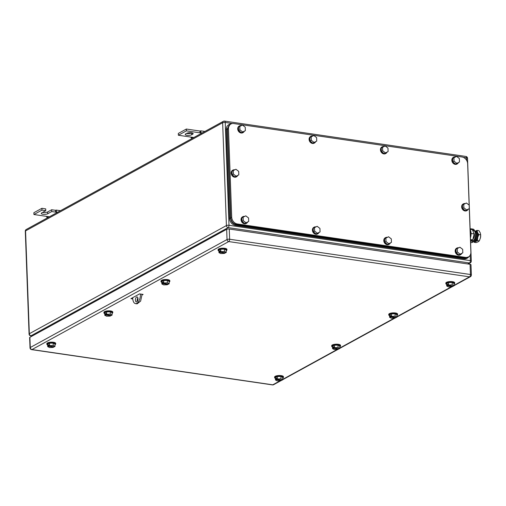 <?xml version="1.0" encoding="UTF-8"?>
<svg xmlns="http://www.w3.org/2000/svg" width="506" height="506" viewBox="0 0 506 506"><rect width="100%" height="100%" fill="white"/><g stroke="black" fill="none" stroke-linecap="round" stroke-linejoin="round"><path stroke-width="0.76" d="M200.022 130.978L200.901 130.845L200.768 132.717L199.99 132.838L200.022 130.978M204.93 131.434L200.901 130.845M191.078 137.107L191.211 137.961L191.964 137.24L193.849 137.518M202.204 132.926L200.768 132.717M201.869 133.11L186.398 130.845L178.378 135.247L191.964 137.24M192.653 138.17L191.211 137.961M178.378 135.247L178.308 133.445L186.334 129.043L186.398 130.845M199.921 131.035L186.334 129.043M192.653 134.216A3.472 1.056 -2.1 0 0 193.134 133.654A3.472 1.056 -2.1 0 0 190.56 132.73A3.472 1.056 -2.1 0 0 186.676 133.344L185.708 133.869A3.472 1.056 -2.1 0 0 185.228 134.432A3.472 1.056 -2.1 0 0 187.802 135.361A3.472 1.056 -2.1 0 0 191.692 134.748L192.653 134.216L192.615 133.122M191.692 134.748L191.622 132.939A3.472 1.056 -2.1 0 1 186.537 133.413M55.578 210.243L56.457 210.11L56.324 211.982L55.546 212.103L55.578 210.243M60.486 210.705L56.457 210.11M46.634 216.378L46.767 217.232L47.52 216.511L49.405 216.783M57.766 212.197L56.324 211.982M57.431 212.381L51.745 211.546L47.728 213.747A3.472 1.056 -2.1 0 1 43.845 214.361A3.472 1.056 -2.1 0 1 41.271 213.437A3.472 1.056 -2.1 0 1 41.751 212.874L45.761 210.673L45.698 208.87L41.89 208.308L33.864 212.716L33.934 214.519L47.52 216.511M48.209 217.441L46.767 217.232M41.89 208.308L41.96 210.116L33.934 214.519M41.96 210.116L45.761 210.673M51.745 211.546L51.675 209.743L47.665 211.944A3.472 1.056 -2.1 0 1 42.58 212.419M55.483 210.3L51.675 209.743M389.582 315.719A4.421 1.347 -2.1 0 1 388.779 314.985A4.421 1.347 -2.1 0 1 389.392 314.264A4.421 1.347 -2.1 0 1 394.338 313.486A4.421 1.347 -2.1 0 1 397.615 314.662A4.421 1.347 -2.1 0 1 397.001 315.377A4.421 1.347 -2.1 0 1 396.868 315.447M388.779 314.985L388.753 314.384A4.421 1.347 -2.1 0 1 389.367 313.663A4.421 1.347 -2.1 0 1 394.313 312.885A4.421 1.347 -2.1 0 1 397.589 314.062L397.615 314.662M391.404 313.916L391.492 316.32L395.135 316.212L395.047 313.802L391.404 313.916L389.55 314.934L389.639 317.338L391.429 318.242L395.078 318.135L395.749 317.42M395.047 313.802L396.843 314.713L396.932 317.117L396.242 317.496L390.809 316.699L390.765 315.497L390.284 315.757L390.328 316.965L389.639 317.338M395.135 316.212L396.932 317.117M391.492 316.32L390.809 316.699M395.762 317.755L390.328 316.965M390.777 315.833L390.284 315.757M275.422 378.361A4.421 1.347 -2.1 0 1 274.619 377.634A4.421 1.347 -2.1 0 1 275.232 376.913A4.421 1.347 -2.1 0 1 280.179 376.135A4.421 1.347 -2.1 0 1 283.455 377.312A4.421 1.347 -2.1 0 1 282.841 378.026A4.421 1.347 -2.1 0 1 282.709 378.096M274.619 377.634L274.6 377.033A4.421 1.347 -2.1 0 1 275.213 376.312A4.421 1.347 -2.1 0 1 280.16 375.534A4.421 1.347 -2.1 0 1 283.436 376.704L283.455 377.312M277.25 376.565L277.332 378.969L280.982 378.861L280.893 376.451L277.25 376.565L275.397 377.584L275.479 379.987L277.275 380.892L280.919 380.784L281.589 380.069M280.893 376.451L282.683 377.362L282.772 379.766L282.082 380.145L276.649 379.348L276.605 378.14L276.124 378.406L276.168 379.608L275.479 379.987M280.982 378.861L282.772 379.766M277.332 378.969L276.649 379.348M281.602 380.404L276.168 379.608M276.618 378.482L276.124 378.406M218.902 251.027A4.421 1.347 -2.1 0 1 218.099 250.293A4.421 1.347 -2.1 0 1 218.712 249.578A4.421 1.347 -2.1 0 1 223.658 248.794A4.421 1.347 -2.1 0 1 226.935 249.97A4.421 1.347 -2.1 0 1 226.321 250.691A4.421 1.347 -2.1 0 1 226.188 250.761M218.099 250.293L218.08 249.692A4.421 1.347 -2.1 0 1 218.693 248.971A4.421 1.347 -2.1 0 1 223.639 248.193A4.421 1.347 -2.1 0 1 226.916 249.369L226.935 249.97M220.73 249.224L220.818 251.634L224.462 251.52L224.373 249.116L220.73 249.224L218.877 250.242L218.965 252.646L220.755 253.557L224.398 253.443L225.069 252.734M224.373 249.116L226.163 250.021L226.252 252.431L225.568 252.804L220.129 252.007L220.085 250.805L219.604 251.071L219.648 252.273L218.965 252.646M224.462 251.52L226.252 252.431M220.818 251.634L220.129 252.007M225.081 253.07L219.648 252.273M220.097 251.14L219.604 251.071M446.665 284.385A4.421 1.347 -2.1 0 1 445.862 283.657A4.421 1.347 -2.1 0 1 446.475 282.936A4.421 1.347 -2.1 0 1 451.422 282.158A4.421 1.347 -2.1 0 1 454.704 283.335A4.421 1.347 -2.1 0 1 454.091 284.049A4.421 1.347 -2.1 0 1 453.952 284.119M445.862 283.657L445.843 283.056A4.421 1.347 -2.1 0 1 446.456 282.335A4.421 1.347 -2.1 0 1 451.403 281.557A4.421 1.347 -2.1 0 1 454.679 282.727L454.704 283.335M448.493 282.588L448.582 284.992L452.225 284.884L452.136 282.474L448.493 282.588L446.64 283.607L446.728 286.01L448.518 286.915L452.162 286.807L452.838 286.092M452.136 282.474L453.926 283.385L454.015 285.789L453.332 286.162L447.892 285.371L447.848 284.163L447.367 284.429L447.412 285.631L446.728 286.01M452.225 284.884L454.015 285.789M448.582 284.992L447.892 285.371M452.851 286.428L447.412 285.631M447.861 284.505L447.367 284.429M332.512 347.034A4.421 1.347 -2.1 0 1 331.708 346.306A4.421 1.347 -2.1 0 1 332.322 345.585A4.421 1.347 -2.1 0 1 337.268 344.807A4.421 1.347 -2.1 0 1 340.544 345.977A4.421 1.347 -2.1 0 1 339.931 346.699A4.421 1.347 -2.1 0 1 339.798 346.768M331.708 346.306L331.683 345.706A4.421 1.347 -2.1 0 1 332.297 344.984A4.421 1.347 -2.1 0 1 337.243 344.2A4.421 1.347 -2.1 0 1 340.519 345.377L340.544 345.977M334.333 345.237L334.422 347.641L338.065 347.533L337.976 345.124L334.333 345.237L332.48 346.249L332.568 348.659L334.358 349.564L338.002 349.456L338.678 348.742M337.976 345.124L339.773 346.034L339.855 348.438L339.172 348.811L333.739 348.014L333.694 346.812L333.214 347.078L333.258 348.28L332.568 348.659M338.065 347.533L339.855 348.438M334.422 347.641L333.739 348.014M338.691 349.077L333.258 348.28M333.707 347.154L333.214 347.078M161.819 282.354A4.421 1.347 -2.1 0 1 161.016 281.621A4.421 1.347 -2.1 0 1 161.629 280.906A4.421 1.347 -2.1 0 1 166.575 280.122A4.421 1.347 -2.1 0 1 169.852 281.298A4.421 1.347 -2.1 0 1 169.238 282.019A4.421 1.347 -2.1 0 1 169.105 282.089M161.016 281.621L160.99 281.02A4.421 1.347 -2.1 0 1 161.604 280.305A4.421 1.347 -2.1 0 1 166.55 279.521A4.421 1.347 -2.1 0 1 169.826 280.697L169.852 281.298M163.64 280.552L163.729 282.962L167.372 282.848L167.284 280.444L163.64 280.552L161.787 281.57L161.876 283.98L163.666 284.884L167.309 284.77L167.986 284.062M167.284 280.444L169.074 281.349L169.162 283.758L168.479 284.132L163.04 283.335L163.002 282.133L162.515 282.399L162.559 283.6L161.876 283.98M167.372 282.848L169.162 283.758M163.729 282.962L163.04 283.335M167.998 284.397L162.559 283.6M163.008 282.468L162.515 282.399M104.748 313.676A4.421 1.347 -2.1 0 1 103.945 312.942A4.421 1.347 -2.1 0 1 104.565 312.221A4.421 1.347 -2.1 0 1 109.511 311.443A4.421 1.347 -2.1 0 1 112.781 312.619A4.421 1.347 -2.1 0 1 112.155 313.34A4.421 1.347 -2.1 0 1 112.035 313.41M103.945 312.942L103.92 312.341A4.421 1.347 -2.1 0 1 104.54 311.62A4.421 1.347 -2.1 0 1 109.486 310.842A4.421 1.347 -2.1 0 1 112.756 312.019L112.781 312.619M106.583 311.873L106.671 314.277L110.314 314.169L110.226 311.766L106.583 311.873L104.717 312.885L104.805 315.295L106.583 316.199L110.226 316.098L110.909 315.383M110.226 311.766L112.003 312.676L112.092 315.08L111.402 315.453L105.982 314.656L105.937 313.448L105.45 313.714L105.495 314.915L104.805 315.295M110.314 314.169L112.092 315.08M106.671 314.277L105.982 314.656M110.922 315.719L105.495 314.915M105.95 313.79L105.45 313.714M47.659 345.003A4.421 1.347 -2.1 0 1 46.856 344.27A4.421 1.347 -2.1 0 1 47.469 343.555A4.421 1.347 -2.1 0 1 52.415 342.771A4.421 1.347 -2.1 0 1 55.692 343.947A4.421 1.347 -2.1 0 1 55.078 344.668A4.421 1.347 -2.1 0 1 54.945 344.738M46.856 344.27L46.837 343.669A4.421 1.347 -2.1 0 1 47.45 342.948A4.421 1.347 -2.1 0 1 52.39 342.17A4.421 1.347 -2.1 0 1 55.673 343.346L55.692 343.947M49.48 343.201L49.569 345.611L53.219 345.497L53.13 343.093L49.48 343.201L47.627 344.219L47.716 346.623L49.512 347.533L53.155 347.42L53.826 346.711M53.13 343.093L54.92 343.998L55.009 346.408L54.319 346.781L48.886 345.984L48.842 344.782L48.361 345.048L48.405 346.249L47.716 346.623M53.219 345.497L55.009 346.408M49.569 345.611L48.886 345.984M53.838 347.046L48.405 346.249M48.854 345.117L48.361 345.048M132.781 298.932L130.909 298.66L139.574 293.904L143.109 294.422L142.078 294.985M132.73 298.028L132.199 297.952M226.663 229.307A1.897 0.576 177.9 0 1 229.256 229.016L470.068 264.29L470.441 274.511L229.629 239.243A1.897 0.576 177.9 0 0 227.036 239.528L30.271 347.514A1.897 0.576 177.9 0 0 30.012 347.818A1.897 1.897 0 0 0 31.631 349.627A1.897 0.936 -81.7 0 0 31.973 349.557A1.897 1.543 -118.8 0 1 30.271 347.514L29.898 337.287L226.663 229.307L227.036 239.528A1.897 1.543 -118.8 0 0 228.731 241.571L31.973 349.557L272.778 384.826L280.103 380.809M29.898 337.287A1.897 0.576 177.9 0 0 29.633 337.597L30.012 347.818M454.002 285.378L469.543 276.845A1.897 1.543 61.2 0 0 470.39 276.7A1.897 1.897 0 0 0 471.371 274.973L470.997 264.752A1.897 0.576 177.9 0 0 470.068 264.29M469.157 205.126L467.645 163.792A6.319 5.149 61.2 0 0 461.984 156.98L233.677 123.54A6.319 5.149 61.2 0 0 230.862 124.021A6.319 5.149 61.2 0 0 228.465 128.758L231.704 217.163A6.319 5.149 61.2 0 0 237.358 223.968L465.672 257.409L464.704 257.94L468.486 256.934A6.319 5.149 61.2 0 0 470.884 252.19L469.29 208.617M464.704 257.94L236.397 224.5L237.358 223.968M230.862 124.021L229.895 124.546L227.498 129.289L230.742 217.688C231.198 221.388 233.083 223.658 236.397 224.5M465.672 257.409A6.319 5.149 61.2 0 0 468.486 256.934M386.002 241.564L388.785 243.702L391.442 242.361L391.309 238.889L388.532 236.757L384.592 238.8L384.718 242.273L386.002 241.564L385.876 238.098M391.442 242.361L387.501 244.404L384.718 242.273M388.785 243.702L387.501 244.404M390.36 242.956A3.789 3.087 -118.8 0 1 389.196 244.259A3.789 3.087 -118.8 0 1 385.901 243.854A3.789 3.087 -118.8 0 1 384.111 240.458A3.789 3.087 -118.8 0 1 385.553 237.611A3.789 3.087 -118.8 0 1 387.362 237.346M389.032 244.341A3.789 3.087 -118.8 0 1 388.874 244.436A3.789 3.087 -118.8 0 1 385.578 244.025A3.789 3.087 -118.8 0 1 383.788 240.635A3.789 3.087 -118.8 0 1 385.23 237.788A3.789 3.087 -118.8 0 1 385.395 237.706M457.38 252.02L460.156 254.157L462.813 252.817L462.686 249.344L459.903 247.213L457.247 248.547L455.963 249.256L456.096 252.728L457.38 252.02L457.247 248.547M462.813 252.817L458.872 254.86L456.096 252.728M460.156 254.157L458.872 254.86M461.731 253.411A3.789 3.087 -118.8 0 1 460.568 254.714A3.789 3.087 -118.8 0 1 457.272 254.303A3.789 3.087 -118.8 0 1 455.489 250.913A3.789 3.087 -118.8 0 1 456.924 248.066A3.789 3.087 -118.8 0 1 458.733 247.801M460.409 254.796A3.789 3.087 -118.8 0 1 460.251 254.885A3.789 3.087 -118.8 0 1 456.95 254.48A3.789 3.087 -118.8 0 1 455.166 251.09A3.789 3.087 -118.8 0 1 456.602 248.244A3.789 3.087 -118.8 0 1 456.766 248.161M454.046 161.218L456.829 163.349L459.48 162.015L459.353 158.542L456.576 156.405L452.636 158.448L452.762 161.92L454.046 161.218L453.92 157.745M459.48 162.015L455.545 164.052L452.762 161.92M456.829 163.349L455.545 164.052M458.404 162.603A3.789 3.087 -118.8 0 1 457.241 163.906A3.789 3.087 -118.8 0 1 453.945 163.501A3.789 3.087 -118.8 0 1 452.155 160.105A3.789 3.087 -118.8 0 1 453.591 157.258A3.789 3.087 -118.8 0 1 455.406 156.993M457.076 163.988A3.789 3.087 -118.8 0 1 456.918 164.083A3.789 3.087 -118.8 0 1 453.623 163.678A3.789 3.087 -118.8 0 1 451.833 160.282A3.789 3.087 -118.8 0 1 453.275 157.436A3.789 3.087 -118.8 0 1 453.439 157.353M382.675 150.763L385.458 152.894L388.108 151.56L387.982 148.087L385.199 145.949L381.265 147.992L381.391 151.465L382.675 150.763L382.549 147.29M388.108 151.56L384.174 153.603L381.391 151.465M385.458 152.894L384.174 153.603M387.027 152.154A3.789 3.087 -118.8 0 1 385.869 153.451A3.789 3.087 -118.8 0 1 382.568 153.046A3.789 3.087 -118.8 0 1 380.784 149.649A3.789 3.087 -118.8 0 1 382.22 146.803A3.789 3.087 -118.8 0 1 384.035 146.538M385.705 153.533A3.789 3.087 -118.8 0 1 385.547 153.628A3.789 3.087 -118.8 0 1 382.245 153.223A3.789 3.087 -118.8 0 1 380.461 149.827A3.789 3.087 -118.8 0 1 381.897 146.98A3.789 3.087 -118.8 0 1 382.062 146.898M311.298 140.307L314.081 142.439L316.737 141.104L316.611 137.632L313.828 135.5L309.887 137.537L310.014 141.01L311.298 140.307L311.171 136.835M316.737 141.104L312.797 143.147L310.014 141.01M314.081 142.439L312.797 143.147M315.655 141.699A3.789 3.087 -118.8 0 1 314.492 142.996A3.789 3.087 -118.8 0 1 311.196 142.591A3.789 3.087 -118.8 0 1 309.406 139.194A3.789 3.087 -118.8 0 1 310.848 136.354A3.789 3.087 -118.8 0 1 312.657 136.089M314.327 143.078A3.789 3.087 -118.8 0 1 314.175 143.173A3.789 3.087 -118.8 0 1 310.874 142.768A3.789 3.087 -118.8 0 1 309.09 139.371A3.789 3.087 -118.8 0 1 310.526 136.525A3.789 3.087 -118.8 0 1 310.69 136.443M314.631 231.115L317.414 233.247L320.064 231.912L319.937 228.44L317.154 226.302L314.504 227.643L313.22 228.345L313.347 231.818L314.631 231.115L314.504 227.643M320.064 231.912L316.13 233.949L313.347 231.818M317.414 233.247L316.13 233.949M318.982 232.501A3.789 3.087 -118.8 0 1 317.825 233.804A3.789 3.087 -118.8 0 1 314.523 233.399A3.789 3.087 -118.8 0 1 312.74 230.002A3.789 3.087 -118.8 0 1 314.175 227.156A3.789 3.087 -118.8 0 1 315.991 226.89M317.66 233.886A3.789 3.087 -118.8 0 1 317.502 233.981A3.789 3.087 -118.8 0 1 314.207 233.576A3.789 3.087 -118.8 0 1 312.417 230.179A3.789 3.087 -118.8 0 1 313.853 227.333A3.789 3.087 -118.8 0 1 314.017 227.251M463.863 207.814L466.646 209.946L469.302 208.611L469.176 205.139L466.393 203.001L462.452 205.044L462.579 208.516L463.863 207.814L463.736 204.342M469.302 208.611L465.362 210.654L462.579 208.516M466.646 209.946L465.362 210.654M468.221 209.206A3.789 3.087 -118.8 0 1 467.057 210.502A3.789 3.087 -118.8 0 1 463.762 210.098A3.789 3.087 -118.8 0 1 461.972 206.701A3.789 3.087 -118.8 0 1 463.414 203.855A3.789 3.087 -118.8 0 1 465.223 203.589M466.893 210.585A3.789 3.087 -118.8 0 1 466.741 210.679A3.789 3.087 -118.8 0 1 463.439 210.275A3.789 3.087 -118.8 0 1 461.655 206.878A3.789 3.087 -118.8 0 1 463.091 204.032A3.789 3.087 -118.8 0 1 463.256 203.95M233.386 174.051L236.163 176.189L238.819 174.848L238.693 171.376L235.91 169.244L233.253 170.579L231.969 171.287L232.102 174.76L233.386 174.051L233.253 170.579M238.819 174.848L234.879 176.891L232.102 174.76M236.163 176.189L234.879 176.891M237.738 175.443A3.789 3.087 -118.8 0 1 236.574 176.746A3.789 3.087 -118.8 0 1 233.279 176.341A3.789 3.087 -118.8 0 1 231.495 172.944A3.789 3.087 -118.8 0 1 232.931 170.098A3.789 3.087 -118.8 0 1 234.74 169.833M236.416 176.828A3.789 3.087 -118.8 0 1 236.258 176.917A3.789 3.087 -118.8 0 1 232.956 176.512A3.789 3.087 -118.8 0 1 231.172 173.122A3.789 3.087 -118.8 0 1 232.608 170.275A3.789 3.087 -118.8 0 1 232.773 170.193M239.926 129.852L242.709 131.99L245.366 130.649L245.233 127.177L242.456 125.045L238.516 127.088L238.642 130.561L239.926 129.852L239.8 126.38M245.366 130.649L241.425 132.692L238.642 130.561M242.709 131.99L241.425 132.692M244.284 131.244A3.789 3.087 -118.8 0 1 243.12 132.54A3.789 3.087 -118.8 0 1 239.825 132.136A3.789 3.087 -118.8 0 1 238.035 128.745A3.789 3.087 -118.8 0 1 239.471 125.899A3.789 3.087 -118.8 0 1 241.286 125.633M242.956 132.623A3.789 3.087 -118.8 0 1 242.798 132.717A3.789 3.087 -118.8 0 1 239.502 132.313A3.789 3.087 -118.8 0 1 237.712 128.916A3.789 3.087 -118.8 0 1 239.155 126.076A3.789 3.087 -118.8 0 1 239.319 125.994M243.26 220.66L246.036 222.792L248.693 221.457L248.566 217.985L245.783 215.847L243.127 217.188L241.843 217.89L241.976 221.362L243.26 220.66L243.127 217.188M248.693 221.457L244.752 223.5L241.976 221.362M246.036 222.792L244.752 223.5M247.611 222.052A3.789 3.087 -118.8 0 1 246.447 223.348A3.789 3.087 -118.8 0 1 243.152 222.944A3.789 3.087 -118.8 0 1 241.368 219.547A3.789 3.087 -118.8 0 1 242.804 216.701A3.789 3.087 -118.8 0 1 244.613 216.435M246.289 223.431A3.789 3.087 -118.8 0 1 246.131 223.525A3.789 3.087 -118.8 0 1 242.829 223.121A3.789 3.087 -118.8 0 1 241.046 219.724A3.789 3.087 -118.8 0 1 242.482 216.878A3.789 3.087 -118.8 0 1 242.646 216.796M231.64 123.685L229.667 124.217L227.27 128.954L230.534 217.959C230.989 221.66 232.874 223.93 236.194 224.765L465.046 258.288L467.86 257.813L469.593 256.061M467.86 257.813L466.899 258.338A6.319 5.149 61.2 0 1 464.078 258.819L235.227 225.296A6.319 5.149 61.2 0 1 229.572 218.484L226.308 129.485L227.27 128.954M229.667 124.217L228.706 124.742A6.319 5.149 61.2 0 0 226.308 129.485M470.131 229.357L472.414 229.692L474.179 233.936L472.787 239.914L472.041 240.325M470.504 239.578L472.787 239.914M471.086 233.487L474.179 233.936M470.441 237.82A6.635 3.27 -81.7 0 0 471.08 233.329A6.635 3.27 -81.7 0 0 470.144 229.711M470.542 240.584L471.231 240.205L471.263 241.109L470.574 241.482M471.263 241.109L473.565 241.444L471.478 242.589L470.612 242.463M471.231 240.205L473.534 240.54A0.481 0.392 -118.8 0 0 473.932 240.148L474.748 240.268A1.429 1.164 -118.8 0 1 473.565 241.444M474.204 241.337L472.117 242.482A1.429 1.164 -118.8 0 1 471.478 242.589M474.748 240.268A5.446 2.688 -81.7 0 0 476.291 234.512A5.446 2.688 -81.7 0 0 474.394 230.654L473.578 230.534A5.446 2.688 -81.7 0 1 475.482 234.392A5.446 2.688 -81.7 0 1 473.932 240.148L473.274 240.502M473.002 238.984A3.346 1.651 -81.7 0 0 474.413 234.98A3.346 1.651 -81.7 0 0 473.749 232.905M472.509 229.926L473.148 230.021A0.481 0.392 -118.8 0 1 473.578 230.534L472.914 230.9M474.394 230.654A1.429 1.164 -118.8 0 0 473.116 229.117L470.808 228.782L470.833 229.458M470.808 228.782L470.125 229.155M474.008 241.444A5.37 2.65 -81.7 0 0 475.431 241.394A5.37 2.65 -81.7 0 0 477.702 237.542A5.37 2.65 -81.7 0 0 477.512 232.431A5.37 2.65 -81.7 0 0 477.474 232.349A5.37 2.65 -81.7 0 0 475.185 231.109M473.755 241.583L474.267 242.323L476.159 242.595L478.151 241.792L479.315 240.869L480.422 237.94A5.37 2.65 98.3 0 1 480.396 238.041L480.7 234.892L480.232 232.83L478.935 230.647L477.044 230.369L475.058 231.172M480.681 236.081L480.681 236.055A5.37 2.65 98.3 0 1 480.681 236.081A5.37 2.65 98.3 0 1 480.422 237.94M480.7 234.892L478.809 234.613L477.512 232.431L477.044 230.369M479.315 240.869L477.417 240.59L477.702 237.542L478.809 234.613M474.267 242.323L477.417 240.59M474.742 240.394A4.801 2.372 -81.7 0 0 476.538 236.182A4.801 2.372 -81.7 0 0 475.729 231.9M475.349 231.293L475.355 231.293A4.99 2.46 98.3 0 1 475.994 231.4A4.99 2.46 98.3 0 1 477.341 236.745A4.99 2.46 98.3 0 1 474.407 241.191M142.072 294.271L140.63 301.089L137.12 303.859L135.488 303.619A7.577 3.738 98.3 0 1 132.736 298.23L132.717 297.667M137.252 301.424L137.056 300.368L137.803 297.667M140.44 294.03A7.577 3.738 98.3 0 1 135.488 303.619M137.993 298.723A2.524 1.246 98.3 0 1 136.342 301.924A2.524 1.246 98.3 0 1 135.425 300.134A2.524 1.246 98.3 0 1 137.075 296.927A2.524 1.246 98.3 0 1 137.993 298.723M47.728 213.747L47.665 211.944M32.144 336.054L30.689 335.845A1.897 0.936 -81.7 0 0 31.03 335.769A1.897 1.543 -118.8 0 1 29.335 333.726L226.416 225.568A1.897 1.543 61.2 0 0 228.111 227.611L469.467 262.968A1.897 1.543 -118.8 0 0 470.314 262.823A1.897 1.897 0 0 0 471.295 261.09L467.525 158.258A1.897 0.576 177.9 0 0 466.595 157.802L466.69 160.472M470.169 255.271L470.365 260.634A1.897 0.936 98.3 0 1 469.467 262.968L467.689 263.942M471.295 261.09A1.897 0.576 177.9 0 0 470.365 260.634L229.009 225.284L225.24 122.452L232.501 123.515M467.525 158.258A1.897 1.897 0 0 0 465.906 156.455A1.897 0.936 -81.7 0 1 466.595 157.802L463.173 157.296M32.321 335.959L31.03 335.769L228.111 227.611A1.897 0.936 -81.7 0 0 229.009 225.284A1.897 0.576 -2.1 0 0 226.416 225.568L222.646 122.737A1.897 0.576 -2.1 0 1 225.24 122.452A1.897 0.936 98.3 0 0 224.55 121.105A1.897 1.897 0 0 0 223.367 121.314A1.897 1.543 61.2 0 0 222.646 122.737L25.566 230.894A1.897 0.576 177.9 0 0 25.3 231.204L29.07 334.036A1.897 1.897 0 0 0 30.689 335.845M25.3 231.204A1.897 1.897 0 0 1 26.28 229.471A1.897 1.543 -118.8 0 0 25.566 230.894L29.335 333.726A1.897 0.576 177.9 0 0 29.07 334.036M26.28 229.471L223.367 121.314A1.897 1.543 61.2 0 1 224.209 121.174A1.897 0.936 98.3 0 1 224.55 121.105L465.906 156.455M282.759 379.355L337.192 349.482M339.842 348.02L394.263 318.16M396.913 316.705L451.346 286.832M471.371 274.973A1.897 0.576 177.9 0 0 470.441 274.511A1.897 0.936 -81.7 0 1 469.543 276.845L228.731 241.571A1.897 0.936 -81.7 0 0 229.629 239.243L229.256 229.016M31.631 349.627L272.437 384.895A1.897 0.936 -81.7 0 0 272.778 384.826A1.897 1.543 61.2 0 0 273.626 384.687L280.722 380.79M227.498 129.289L228.465 128.758M231.704 217.163L230.742 217.688M235.227 225.296L236.194 224.765M229.572 218.484L230.534 217.959M464.078 258.819L465.046 258.288M473.148 230.021L472.661 230.287M470.314 262.823L468.151 264.012M281.602 380.31L281.943 380.12M282.765 379.664L337.812 349.463M338.685 348.982L339.026 348.792M339.855 348.337L394.882 318.141M395.755 317.66L396.097 317.471M396.925 317.022L451.966 286.813M452.845 286.333L453.186 286.143M454.015 285.688L470.39 276.7M272.437 384.895A1.897 1.897 0 0 0 273.626 384.687M385.553 237.611L385.23 237.788M389.196 244.259L388.874 244.436M456.924 248.066L456.602 248.244M460.568 254.714L460.251 254.885M453.591 157.258L453.275 157.436M457.241 163.906L456.918 164.083M382.22 146.803L381.897 146.98M385.869 153.451L385.547 153.628M310.848 136.354L310.526 136.525M314.492 142.996L314.175 143.173M314.175 227.156L313.853 227.333M317.825 233.804L317.502 233.981M463.414 203.855L463.091 204.032M467.057 210.502L466.741 210.679M232.931 170.098L232.608 170.275M236.574 176.746L236.258 176.917M239.471 125.899L239.155 126.076M243.12 132.54L242.798 132.717M242.804 216.701L242.482 216.878M246.447 223.348L246.131 223.525M477.822 233.468L477.272 233.392M476.905 239.717L476.355 239.642"/></g></svg>
